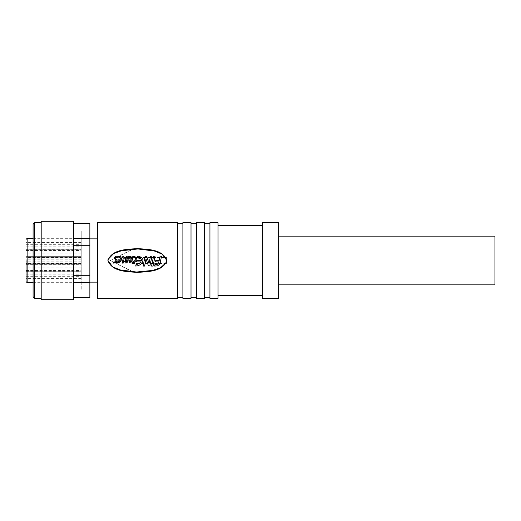 <?xml version="1.0" encoding="UTF-8"?>
<svg xmlns="http://www.w3.org/2000/svg" width="521" height="521" viewBox="0 0 521 521"><rect width="100%" height="100%" fill="white"/><g stroke="black" fill="none" stroke-linecap="round" stroke-linejoin="round"><path stroke-width="0.39" stroke-dasharray="2.6 1.95" d="M26.05 260.5L26.05 281.594L26.05 239.406L26.05 260.5L26.05 249.911L81.217 249.911L81.217 289.976L81.217 238.325L81.217 264.824L81.217 260.5L81.217 264.824L81.217 260.5L81.217 261.842L26.05 261.842L26.05 256.176L26.05 260.5M494.95 236.163L494.95 284.837M278.618 222.643L278.618 298.357M262.395 298.357L262.395 222.643M218.045 222.643L218.045 298.357M209.93 298.357L209.93 222.643M204.525 222.643L204.525 298.357M196.41 298.357L196.41 222.643M191.005 222.643L191.005 298.357M182.891 298.357L182.891 222.643M177.485 222.643L177.485 298.357M166.466 260.5L166.466 257.576L130.921 257.576L131.005 250.249L110.283 260.5L131.005 270.751L130.921 263.424L166.466 263.424L166.466 260.5M97.44 298.357L97.44 222.643M89.866 260.5L89.866 238.865L89.866 260.5M160.663 260.5L160.084 263.066L158.872 264.902L157.055 265.866L154.652 265.899M158.931 261.842L155.492 261.842M154.17 260.5L153.05 265.912L151.578 265.912M151.103 260.5L150.081 265.45L149.208 265.892L148.426 265.697L146.577 260.5M145.704 260.5L144.591 265.912L143.112 265.912M137.433 257.752L137.72 256.312L139.153 256.443L141.738 257.667L142.845 259.419L142.897 261.034L140.429 264.466L138.117 265.56L135.747 265.905M141.028 261.887L136.587 261.848M136.014 260.5L134.542 262.239L132.165 263.04M132.152 260.5L130.673 262.799L129.358 262.779L128.902 261.848L129.631 256.312L130.615 256.312M127.912 260.5L127.391 262.135L126.18 262.994L125.379 262.877L124.552 261.379M124.591 261.848L125.34 259.627L125.118 257.641L127 256.312L128.778 256.312M123.737 260.5L123.21 263.04L122.233 263.04M121.165 260.5L120.104 261.939L117.323 263.04M115.519 258.468L115.584 257.68L115.519 258.527L117.049 260.5L117.108 261.594L116.554 262.493L115.226 263.04L113.376 263.04M116.059 261.659L115.831 260.5M114.392 258.097L115.629 256.436L118.208 256.312M120.104 260.5L120.292 260.155M117.922 260.155L118.117 259.191L120.572 259.197L120.533 258.494L120.572 259.158M118.528 257.224L118.71 256.312L120.397 256.781L121.523 259.022M122.754 260.5L123.288 257.784M121.94 257.283L122.142 256.312L122.884 256.312C123.894 256.423 124.35 256.99 124.252 257.999M130.016 259.191L131.487 259.191L132.08 256.312L133.076 256.312M134.952 260.5L135.401 258.644M133.376 257.237L133.565 256.312L135.688 257.179L136.359 258.976M136.86 260.5L141.53 260.389L141.458 259.816L141.53 260.389M144.239 260.5L145.02 256.716L145.906 256.312L146.629 256.488L148.062 260.5M149.625 260.5L150.484 256.312L151.969 256.312M152.699 260.5L153.571 256.312L155.037 256.312M155.766 260.5L159.224 260.396L160.064 256.312L161.536 256.312M41.192 299.712L41.192 221.288M73.643 221.288L73.643 299.712M125.795 260.5L125.515 261.646L125.62 260.806M129.749 260.5L129.736 260.858M34.705 298.357L34.705 222.643M33.084 296.736L33.084 224.264M26.05 246.707L26.05 251.037L26.05 246.707M81.217 246.707L81.217 251.037L81.217 246.707M26.05 274.293L26.05 269.963L26.05 274.293M81.217 274.293L81.217 269.963L81.217 274.293M262.395 260.5L262.395 295.654L262.395 260.5M209.93 260.5L209.93 297.276L209.93 260.5M196.41 260.5L196.41 297.276L196.41 260.5M182.891 260.5L182.891 297.276L182.891 260.5M166.466 263.424L130.921 263.509L131.005 271.037L110.283 260.5L131.005 249.963L130.921 257.491L166.466 257.576M166.466 257.491L166.466 263.509M97.44 260.5L97.44 282.135L97.44 260.5M89.866 223.183L89.866 297.817M89.866 282.395L73.643 282.395L73.643 297.615L89.866 297.615M89.866 245.28L73.643 245.28L73.643 275.72L89.866 275.72M89.866 223.385L73.643 223.385L73.643 238.605L89.866 238.605M73.643 297.615L73.643 223.385M73.643 275.72L73.643 282.395M73.643 238.605L73.643 245.28M127.202 259.145L126.382 259.184L125.991 257.986L125.926 258.657M127.202 259.184L127.593 257.192M126.929 260.5L127.007 260.148M131.142 260.5L131.266 260.155M41.192 260.5L41.192 298.357L41.192 260.5M33.084 260.5L33.084 229.403L33.084 260.5M34.705 260.5L34.705 231.024L34.705 260.5M81.217 260.5L81.217 231.024L81.217 260.5M81.217 270.94L81.217 264.323L26.05 264.323L26.05 263.769L26.05 270.94L81.217 270.94L81.217 276.293L81.217 273.857L26.05 273.857L26.05 270.94M26.05 270.835L81.217 270.835L81.217 273.857L26.05 273.857L26.05 276.293L26.05 257.53L81.217 257.53L81.217 257.146L26.05 257.146L26.05 257.53M26.05 257.146L26.05 249.78L81.217 249.78L81.217 244.707L81.217 247.143L26.05 247.143L26.05 249.78M81.217 249.676L81.217 247.143L26.05 247.143L26.05 249.676L81.217 249.676L81.217 257.231L81.217 256.677L26.05 256.677L26.05 249.676M81.217 249.911L81.217 256.677L26.05 256.677L26.05 257.231L26.05 249.911M26.05 261.842L26.05 274.899L26.05 274.137L81.217 274.137L81.217 263.769L81.217 264.323L26.05 264.323L26.05 274.137M81.217 249.78L81.217 257.146M81.217 270.835L81.217 263.854L26.05 263.854M81.217 274.137L81.217 261.842M81.217 263.854L81.217 257.53M26.05 250.594L81.217 250.594M26.05 270.406L81.217 270.406M81.217 253.082L26.05 253.082M81.217 267.918L26.05 267.918M27.131 282.675L27.131 238.325M26.05 250.165L81.217 250.165M81.217 271.22L26.05 271.22M81.217 263.47L26.05 263.47M26.05 271.324L81.217 271.324M81.217 250.06L26.05 250.06M26.05 246.863L81.217 246.863M81.217 271.089L26.05 271.089M81.217 259.158L26.05 259.158M81.217 289.976L34.705 289.976L33.084 291.597M33.084 238.325L81.217 238.325M81.217 251.037L26.05 251.037M81.217 264.824L26.05 264.824L81.217 264.824M81.217 278.618L26.05 278.618M81.217 231.024L34.705 231.024L33.084 229.403M33.084 282.675L81.217 282.675M81.217 242.382L26.05 242.382M81.217 256.176L26.05 256.176L81.217 256.176M81.217 269.963L26.05 269.963M26.05 244.707L81.217 244.707M26.05 276.293L81.217 276.293M26.05 257.231L81.217 257.231M26.05 263.769L81.217 263.769M26.05 246.101L81.217 246.101M26.05 274.899L81.217 274.899"/><path stroke-width="0.78" d="M107.925 260.5C111.969 249.201 127.196 249.318 137.407 248.628C147.612 249.318 162.832 249.194 166.896 260.5L166.896 260.513C162.852 271.799 147.619 271.682 137.407 272.372C127.202 271.682 111.989 271.806 107.925 260.5L112.679 266.856L120.273 269.943L136.495 272.027L152.692 270.412L160.488 267.755L166.518 262.356M26.05 260.5L26.05 281.594L26.05 260.5M278.618 284.837L494.95 284.837L494.95 236.163L278.618 236.163M278.618 260.5L278.618 222.643L262.395 222.643L262.395 298.357L278.618 298.357L278.618 260.5M218.045 260.5L218.045 222.643L209.93 222.643L209.93 298.357L218.045 298.357L218.045 260.5M204.525 260.5L204.525 222.643L196.41 222.643L196.41 298.357L204.525 298.357L204.525 260.5M191.005 260.5L191.005 222.643L182.891 222.643L182.891 298.357L191.005 298.357L191.005 260.5M177.485 260.5L177.485 222.643L97.44 222.643L97.44 298.357L177.485 298.357L177.485 260.5M154.652 266.055L154.945 264.59L157.837 264.186L158.931 261.887L155.492 261.881L155.786 260.389L159.224 260.389L160.064 256.189L161.536 256.189L160.208 262.773L159.341 264.499L157.505 265.899L154.652 266.055L154.945 264.473L157.694 264.193L158.931 261.842M151.578 266.068L153.571 256.189L155.037 256.189L154.17 260.5L153.05 266.068L151.578 266.068L152.699 260.5M149.625 260.5L150.484 256.189L151.969 256.189L149.885 265.853L148.426 265.853L146.03 258.891L144.591 266.068L143.112 266.068L145.02 256.606L146.629 256.371L149.052 263.372L149.625 260.5L149.052 263.287M142.962 260.5L142.591 262.017L140.429 264.583L138.117 265.71L135.747 266.068L136.04 264.583L139.635 263.352L141.028 261.887L136.587 261.887L136.88 260.389L141.53 260.389L140.781 258.748L137.433 257.752L137.72 256.189L139.153 256.325L141.738 257.589L142.845 259.386L142.897 261.034M135.747 266.068L136.04 264.473L137.694 264.193L140.585 262.434M136.326 258.501L136.014 260.5L134.542 262.284L132.165 263.118L132.367 262.083L134.008 261.464L135.108 260.2L135.401 258.585L135.004 257.745L133.376 257.14L133.565 256.189L135.688 257.081L136.359 258.976M132.152 260.5L130.673 262.864L129.358 262.851L128.824 260.5L129.631 256.189L130.615 256.189L130.016 259.152L131.487 259.152L132.08 256.189L133.076 256.189L132.373 259.66M124.252 257.999L123.21 263.112L122.233 263.112L123.288 257.784M117.323 263.118L117.518 262.096L119.478 261.242L120.292 260.155L117.922 260.155L118.117 259.158L120.572 259.158L119.902 257.485L118.528 257.127L118.71 256.189L120.397 256.671L121.439 258.253L121.328 260.096L120.104 261.978L117.323 263.118L117.518 262.148L119.478 261.262L120.292 260.142L117.922 260.142M117.049 260.5L116.554 262.551L113.376 263.112L113.585 262.07L116.059 261.659L116.066 260.787L114.399 257.875L115.629 256.319L118.208 256.189L118.013 257.283L115.584 257.595L115.519 258.468L117.049 260.5L117.108 261.594M166.896 260.5L162.051 254.092L154.346 251.005L137.909 248.966L121.439 250.757L113.637 253.597L108.042 259.465M115.831 260.5L114.399 257.947M115.584 257.68L115.519 258.527M120.572 259.197L119.902 257.569L118.528 257.127M121.523 258.983L121.165 260.5M123.275 257.999L122.767 257.283L121.94 257.283L122.142 256.195L122.884 256.195C123.907 256.319 124.363 256.899 124.252 257.928L123.737 260.5M124.591 261.848L125.34 259.601L125.118 257.556L127 256.189L128.778 256.189L127.391 262.18L126.18 263.066L125.379 262.949L124.552 261.379M130.615 256.189L130.016 259.191M133.076 256.189L132.373 259.679M135.421 258.976L135.004 257.823L133.376 257.14M155.037 256.189L154.17 260.5M117.173 261.125L117.108 261.627M116.059 261.659L116.066 260.793L116.059 261.692L115.284 262.115L113.585 262.115L113.376 263.112M122.233 263.112L122.754 260.5M126.929 260.5L126.082 262.115L125.515 261.679L125.62 260.806L127.007 260.142L126.59 261.679M125.515 261.646L125.62 260.806L125.75 262.017L126.59 261.646M131.142 260.5L129.885 261.946L129.749 260.5L130.217 261.978L131.272 260.142L129.794 260.155L131.272 260.142M129.736 260.858L129.749 260.5M132.165 263.118L132.367 262.135L134.008 261.49L134.952 260.5M136.587 261.887L136.86 260.5M148.062 260.5L149.052 263.372M151.969 256.189L151.103 260.5M143.112 266.068L144.239 260.5M155.492 261.881L155.766 260.5M41.192 221.288L41.192 299.712L73.643 299.712L73.643 221.288L41.192 221.288M34.705 298.357L33.084 296.736L33.084 224.264L34.705 222.643L34.705 298.357L41.192 298.357M145.704 260.5L146.03 258.944M73.643 297.817L89.866 297.817L89.866 223.183L73.643 223.183M128.778 256.189L127.912 260.5M136.326 258.442L136.014 260.5M146.577 260.5L146.03 258.891M161.536 256.189L160.663 260.5M140.781 258.748L138.912 257.784L137.433 257.674M141.458 259.816L140.781 258.696M122.767 257.283L121.94 257.192M123.275 257.928L122.767 257.192M120.533 258.494L120.572 259.158M116.19 257.283L115.584 257.595L115.519 258.468M116.19 257.192L118.013 257.283M118.208 256.189L118.013 257.192M73.643 223.385L89.866 223.385M89.866 238.605L73.643 238.605M73.643 245.28L89.866 245.28M89.866 275.72L73.643 275.72M73.643 282.395L89.866 282.395M89.866 297.615L73.643 297.615M125.926 258.657L126.688 257.192L127.593 257.192L127.202 259.145L126.382 259.145L125.991 257.915L125.926 258.709M126.688 257.192L125.991 257.986M127.573 257.289L126.688 257.289M127.007 260.148L125.795 260.5M33.084 238.325L27.131 238.325L27.131 282.675L26.05 281.594M262.395 225.346L218.045 225.346M204.525 223.724L209.93 223.724M191.005 223.724L196.41 223.724M177.485 223.724L182.891 223.724M89.866 238.865L97.44 238.865M34.705 222.643L41.192 222.643M262.395 295.654L218.045 295.654M204.525 297.276L209.93 297.276M191.005 297.276L196.41 297.276M177.485 297.276L182.891 297.276M89.866 282.135L97.44 282.135M27.131 282.675L33.084 282.675M27.131 238.325L26.05 239.406"/></g></svg>
